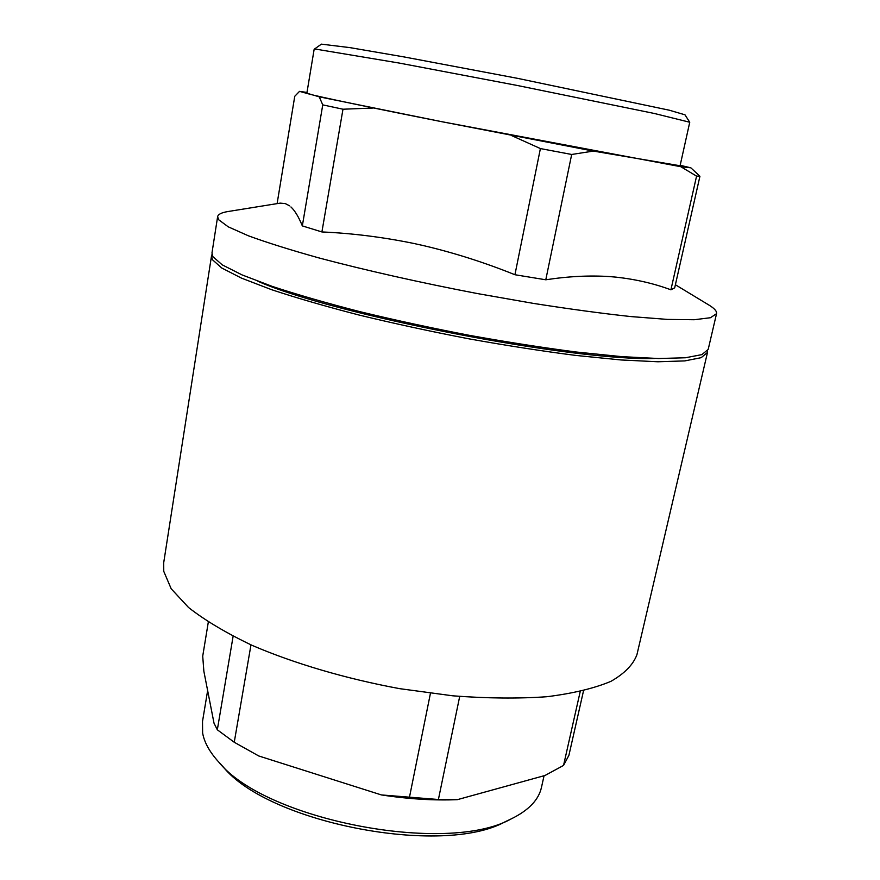 <?xml version="1.0" encoding="UTF-8"?>
<svg xmlns="http://www.w3.org/2000/svg" width="880" height="880" viewBox="0 0 880 880"><rect width="100%" height="100%" fill="white"/><g stroke="black" fill="none" stroke-linecap="round" stroke-linejoin="round"><path stroke-width="1.32" d="M217.624 216.689L211.97 252.967L212.872 256.63L222.255 264.869L242.044 274.901L272.206 286.385C297.22 294.624 326.414 303.039 359.777 311.63C394.911 320.111 431.453 328.02 469.381 335.335C507.122 342.111 542.905 347.688 576.719 352.066L621.973 356.664L658.625 358.523L685.421 357.764L701.888 354.618L708.191 349.426L716.54 313.676L710.468 317.724L694.188 319.737L667.48 319.407L630.817 316.569C601.81 313.423 569.36 309.034 533.456 303.402L477.598 293.601C420.398 282.656 364.936 270.16 319.011 257.95C290.433 249.964 266.871 242.572 248.336 235.774L228.25 226.831L218.636 219.725L217.624 216.689C218.108 214.28 221.617 212.553 228.14 211.508L280.181 203.126L285.296 203.588L289.597 205.832M675.389 284.757L708.73 304.931C714.395 308.341 717.002 311.256 716.54 313.676M616.308 277.167L609.796 276.595L616.308 277.167C635.943 279.345 654.137 283.569 670.912 289.806L696.575 176.121L680.823 166.716L441.309 121.605L319.231 96.833L306.856 93.203L314.149 49.302L316.404 49.236L399.058 63.03L516.758 85.371L654.357 113.476L689.744 122.254L680.075 165.748L593.351 151.085L441.309 121.605C369.556 107.404 317.988 96.569 308.957 93.973L299.53 91.355L294.756 96.283L277.112 203.599M593.351 151.085L571.681 154.473L540.397 148.566L514.932 274.736L545.787 279.785C568.425 276.32 589.765 275.264 609.796 276.595M571.681 154.473L545.787 279.785M680.174 165.297L690.866 167.827L699.93 176.275L674.696 287.826L670.912 289.806M699.93 176.275L696.575 176.121M690.866 167.827L680.823 166.716M540.397 148.566L511.423 135.498M299.53 91.355L306.977 92.444M423.445 245.597L413.347 243.364L423.445 245.597C454.157 252.813 484.66 262.526 514.932 274.736M372.834 108.053L342.98 109.219L321.904 231.946L302.335 225.896L322.751 104.874L319.231 96.833M342.98 109.219L322.751 104.874M689.744 122.254L684.97 114.807L669.295 110.198L517.594 78.353L404.019 56.925L349.965 47.63L321.398 44.143L314.182 49.258M290.917 206.943C294.91 210.672 298.716 216.986 302.335 225.896M321.904 231.946C352.099 233.277 382.569 237.083 413.347 243.364M257.928 281.27C332.948 314.666 572.913 361.306 654.995 358.457M212.014 254.518L211.508 255.97L212.399 259.688L221.76 268.015L241.516 278.135L271.656 289.707C296.648 297.99 325.82 306.449 359.161 315.062C394.273 323.565 430.793 331.474 468.699 338.789C506.429 345.554 542.19 351.109 576.004 355.454L621.236 359.975L657.899 361.768L684.706 360.91L701.173 357.676L707.509 352.385L707.575 350.845M544.06 775.742L541.475 787.347C538.725 799.865 528.616 810.392 511.148 818.928L505.252 821.711C442.541 856.768 268.235 822.877 223.223 766.898L218.79 762.102C209.649 752.07 204.259 742.357 202.62 732.963L202.51 721.457L207.636 690.58M511.148 818.928C446.578 855.151 265.089 819.874 218.79 762.102M583.517 690.8L568.931 755.26L563.541 765.424L544.995 775.478L457.336 799.667L438.405 799.502L381.392 794.926L258.731 755.964L234.245 742.258L217.327 729.795L214.016 723.195L203.863 671.264L202.719 656.15L208.318 622.061M457.336 799.667C433.499 800.613 408.177 799.029 381.392 794.926M250.976 644.853L234.245 742.258M233.112 636.273L217.327 729.795M580.206 691.57L563.541 765.424M459.701 696.432L438.405 799.502M430.441 693.308L409.376 797.687M707.509 352.385L636.944 654.632C633.259 664.62 624.58 673.53 610.907 681.351C594.286 688.325 572.968 693.451 546.953 696.718C518.529 698.731 487.157 698.434 452.815 695.816L399.85 688.688C345.983 678.755 294.47 663.564 252.351 645.48C226.259 633.05 204.985 620.389 188.529 607.486L171.182 588.764L163.757 571.34L163.713 562.639L211.508 255.97"/></g></svg>
